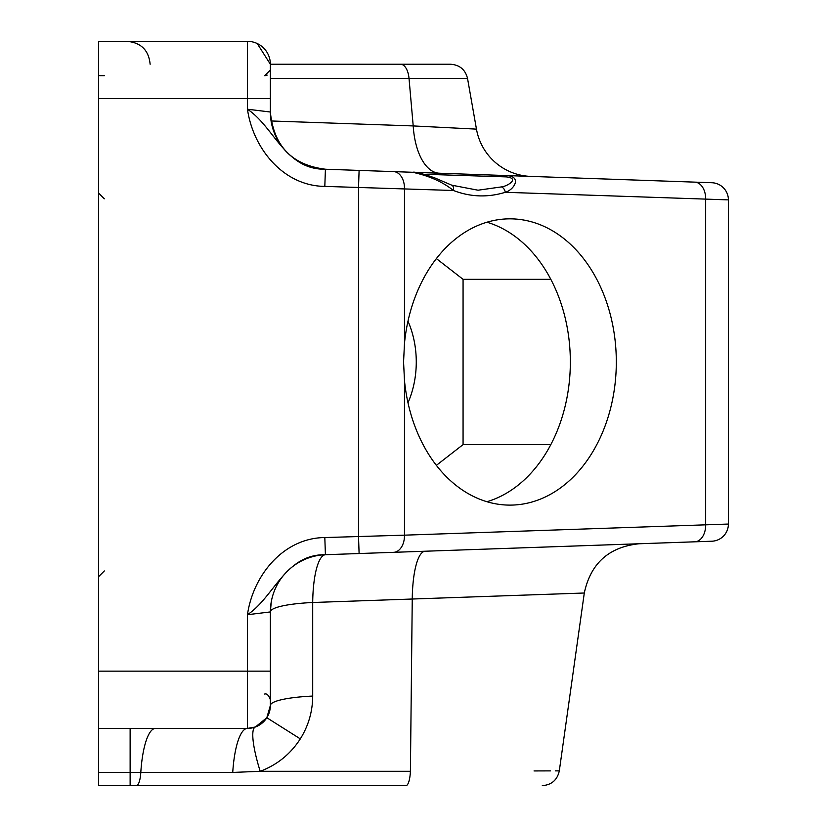 <?xml version="1.0" encoding="UTF-8"?>
<svg xmlns="http://www.w3.org/2000/svg" width="827" height="827" viewBox="0 0 827 827"><rect width="100%" height="100%" fill="white"/><g stroke="black" fill="none" stroke-linecap="round" stroke-linejoin="round"><path stroke-width="1.24" d="M281.821 64.248L419.227 64.248L270.367 64.248L257.218 43.531M400.568 64.248A17.181 8.59 90 0 1 409.024 78.441L467.534 78.441C465.322 69.633 459.678 64.899 450.612 64.248L270.367 64.248L270.367 112.017A57.249 57.249 0 0 0 325.621 169.235C292.024 165.162 273.613 146.09 270.367 112.017C273.665 146.141 292.076 165.214 325.621 169.235M325.414 169.235L324.815 186.395C283.227 185.992 253.021 148.374 247.459 109.216L247.459 98.599L270.367 98.599L270.367 112.017L247.459 109.216C274.471 127.255 285.15 169.835 325.414 169.235L711.82 182.726A17.181 17.181 0 0 1 728.401 199.886L728.401 524.049A17.181 17.181 0 0 1 711.82 541.22L325.414 554.71C285.15 554.111 274.471 596.691 247.459 614.719C253.021 575.561 283.227 537.953 324.815 537.55L325.414 554.71M98.599 98.599L98.599 41.35L247.459 41.35A22.898 22.898 0 0 1 270.367 64.248A22.898 22.898 0 0 0 247.459 41.35L247.459 98.599L98.599 98.599L98.599 671.142L247.459 671.142L247.459 614.719L270.367 611.928L270.367 705.493A22.898 22.898 0 0 1 247.459 728.401L98.599 728.401L98.599 671.142M255.367 726.995L266.821 717.722L270.367 705.493A57.249 9.769 180 0 1 312.699 696.065C312.606 711.509 308.471 725.775 300.304 738.873C290.494 754.09 277.128 764.892 260.195 771.302L232.738 772.439A57.249 15.134 -90 0 1 247.459 728.401L255.367 726.995A57.249 11.092 -110.2 0 0 260.195 771.302L410.409 771.302A17.181 4.538 -90 0 1 405.933 785.65L136.393 785.65A17.181 4.538 -90 0 0 140.807 772.439L130.128 772.439L130.128 785.65L136.393 785.65L98.599 785.65L98.599 728.401M136.393 785.65L178.756 785.65M271.07 120.969L413.211 125.931L476.466 129.126A57.249 57.249 0 0 0 530.851 176.409M568.087 177.702L671.142 181.299M506.403 175.551C522.468 176.461 513.96 189.869 505.307 192.298A5.727 3.732 -107.7 0 0 501.482 186.902C507.489 186.261 520.224 178.322 506.207 176.885L424.365 174.28L506.207 176.885L506.403 175.551M404.475 380.534A143.133 106.373 90 0 0 509.939 505.111A143.133 106.373 90 0 0 616.311 361.968A143.133 106.373 90 0 0 509.939 218.835A143.133 106.373 90 0 0 404.475 343.412L403.566 361.968L404.475 380.534L404.475 535.162L728.401 524.049M486.958 501.72A143.133 106.373 90 0 0 517.154 485.935A143.133 106.373 90 0 0 570.341 361.968A143.133 106.373 90 0 0 517.154 238.011A143.133 106.373 90 0 0 486.958 222.215M450.612 64.248L419.227 64.248M104.326 75.702L98.599 75.702M728.401 199.886L505.307 192.298C487.765 197.653 470.47 197.053 453.423 190.489L324.815 186.395M324.815 537.55L404.475 535.162A17.181 11.485 88 0 1 393.58 552.333M264.64 694.039C266.821 693.336 268.734 695.249 270.367 699.766L270.367 671.142L247.459 671.142L247.459 728.401M639.002 543.763C608.889 546.988 590.654 563.404 584.296 593.011L559.31 770.867L556.933 770.867M556.581 770.867L555.258 770.878M550.493 770.888L534.035 770.94M410.409 771.302L412.249 599.017L584.296 593.011L312.699 602.501L312.699 696.065M393.58 171.613L359.104 170.403L393.58 171.613A17.181 11.485 92 0 1 404.475 188.773L404.475 343.412M270.367 78.441L409.024 78.441L413.211 125.931A57.249 28.345 -88 0 0 439.406 173.215M325.621 554.7A57.249 57.249 0 0 0 270.367 611.928L271.287 601.663L270.367 611.928A57.249 9.769 180 0 1 312.699 602.501A57.249 14.814 -92 0 1 325.621 554.7A57.249 57.249 0 0 0 325.611 554.71M522.282 547.836L694.773 541.809A17.181 11.485 88 0 0 705.669 524.649L705.669 199.297A17.181 11.485 92 0 0 694.773 182.126M359.104 170.403L358.505 187.574L358.505 536.372L359.104 553.532L425.181 551.227A57.249 14.814 -92 0 0 412.249 599.017M451.728 185.176L434.847 177.929C422.287 173.515 414.896 171.634 412.652 172.274C429.182 175.862 442.765 181.93 453.423 190.489A5.727 3.67 -68.1 0 0 451.728 185.176L478.047 190.21L501.482 186.902M407.98 402.759A80.157 59.565 90 0 0 416.27 361.968A80.157 59.565 90 0 0 407.98 321.186M436.377 465.353L463.068 444.606L463.068 279.33L436.377 258.593M463.068 279.33L550.823 279.33M463.068 444.606L550.823 444.606M266.821 717.722L300.304 738.873M270.367 64.248A22.898 22.898 0 0 0 247.459 41.35M232.738 772.439L140.807 772.439A57.249 15.134 -90 0 1 155.528 728.401M130.128 728.401L130.128 772.439L98.599 772.439M150.132 64.248C148.777 50.344 141.138 42.704 127.234 41.35M104.326 570.95L98.599 576.677L104.326 570.95M467.534 78.441L476.466 129.126M559.31 770.867C557.295 779.995 551.619 784.926 542.295 785.65M264.65 75.702L270.367 69.975M265.178 75.681L267.142 75.123M104.326 198.8L98.599 193.073L104.326 198.8"/></g></svg>

